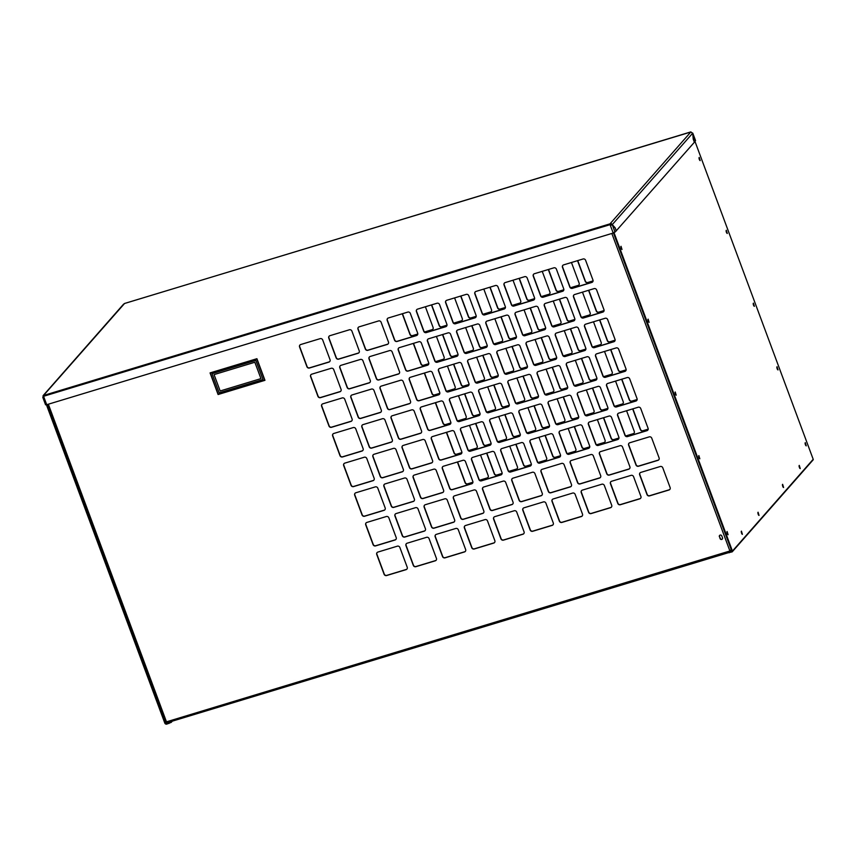 <?xml version="1.0" encoding="UTF-8"?>
<svg xmlns="http://www.w3.org/2000/svg" width="856" height="856" viewBox="0 0 856 856"><rect width="100%" height="100%" fill="white"/><g stroke="black" fill="none" stroke-linecap="round" stroke-linejoin="round"><path stroke-width="1.28" d="M719.382 536.712A1.338 1.252 41.3 0 1 719.586 535.449A1.338 1.252 41.3 0 1 721.811 535.974L722.507 537.825A1.338 1.252 41.3 0 1 722.293 539.077A1.338 1.252 41.3 0 1 720.067 538.563L719.543 536.519A1.338 1.252 41.3 0 1 719.671 535.364M727.675 534.465L726.894 531.94M621.595 249.224L620.814 246.699M648.688 322.081L647.906 319.555M675.78 394.969L675.01 392.401M699.438 458.516L698.657 455.991M805.111 443.75L805.86 445.634L805.079 443.066M776.874 367.812L777.612 369.685L776.841 367.128M753.227 304.233L753.965 306.095L753.194 303.538M726.134 231.377L726.872 233.249L726.091 230.681M699.042 158.521L699.78 160.393L698.999 157.825M741.232 531.918L741.917 533.994M757.86 512.979L758.534 515.045M782.416 485.074L783.09 487.139M799.055 466.188L799.75 468.253M47.048 404.599L165.411 722.881A0.942 0.877 41.3 0 0 166.588 723.491L167.198 722.271M166.053 722.378L167.273 722.667L166.374 721.843L166.053 722.378L165.379 721.501L166.374 721.843M731.837 549.82L730.371 551.713M731.259 550.494L730.585 551.253L731.827 550.9M402.513 313.692A2.012 1.873 -138.7 0 0 402.609 314.687L409.96 334.461A2.012 1.873 -138.7 0 0 412.474 335.755L417.781 334.15M424.63 332.075L431.948 329.86A2.012 1.873 -138.7 0 0 433.083 327.452L425.732 307.689A2.012 1.873 -138.7 0 0 425.143 306.833M402.652 313.649A2.012 1.873 -138.7 0 0 402.769 314.505L410.12 334.279A2.012 1.873 -138.7 0 0 412.635 335.573L417.792 334.011M424.512 331.978L432.109 329.678A2.012 1.873 -138.7 0 0 432.847 329.239M413.534 343.342A2.012 1.873 -138.7 0 0 413.63 344.337L420.981 364.11A2.012 1.873 -138.7 0 0 423.495 365.405L428.803 363.8M435.661 361.724L442.969 359.509A2.012 1.873 -138.7 0 0 444.114 357.102L436.763 337.328A2.012 1.873 -138.7 0 0 436.175 336.483M413.673 343.299A2.012 1.873 -138.7 0 0 413.801 344.155L421.141 363.918A2.012 1.873 -138.7 0 0 423.666 365.223L428.824 363.661M435.544 361.628L443.14 359.317A2.012 1.873 -138.7 0 0 443.868 358.889M424.565 372.991A2.012 1.873 -138.7 0 0 424.662 373.986L432.013 393.749A2.012 1.873 -138.7 0 0 434.527 395.055L439.834 393.45M446.682 391.374L454.001 389.148A2.012 1.873 -138.7 0 0 455.135 386.741L447.784 366.978A2.012 1.873 -138.7 0 0 447.196 366.133M424.704 372.949A2.012 1.873 -138.7 0 0 424.822 373.805L432.173 393.567A2.012 1.873 -138.7 0 0 434.688 394.873L439.845 393.311M446.565 391.267L454.161 388.966A2.012 1.873 -138.7 0 0 454.9 388.528M435.586 402.641A2.012 1.873 -138.7 0 0 435.683 403.636L443.034 423.399A2.012 1.873 -138.7 0 0 445.548 424.704L450.855 423.089M457.714 421.013L465.022 418.798A2.012 1.873 -138.7 0 0 466.167 416.39L458.816 396.628A2.012 1.873 -138.7 0 0 458.228 395.772M435.725 402.588A2.012 1.873 -138.7 0 0 435.843 403.454L443.194 423.217A2.012 1.873 -138.7 0 0 445.709 424.512L450.877 422.95M457.586 420.917L465.183 418.616A2.012 1.873 -138.7 0 0 465.921 418.177M446.607 432.28A2.012 1.873 -138.7 0 0 446.714 433.286L454.065 453.049A2.012 1.873 -138.7 0 0 456.58 454.343L461.876 452.738M468.735 450.663L476.054 448.448A2.012 1.873 -138.7 0 0 477.188 446.04L469.837 426.277A2.012 1.873 -138.7 0 0 469.249 425.421M446.757 432.237A2.012 1.873 -138.7 0 0 446.875 433.104L454.226 452.867A2.012 1.873 -138.7 0 0 456.74 454.161L461.898 452.599M468.617 450.566L476.214 448.266A2.012 1.873 -138.7 0 0 476.953 447.827M457.639 461.93A2.012 1.873 -138.7 0 0 457.735 462.935L465.086 482.698A2.012 1.873 -138.7 0 0 467.601 483.993L472.908 482.388M479.767 480.312L487.075 478.097A2.012 1.873 -138.7 0 0 488.22 475.69L480.869 455.927A2.012 1.873 -138.7 0 0 480.28 455.071M457.778 461.887A2.012 1.873 -138.7 0 0 457.896 462.743L465.247 482.517A2.012 1.873 -138.7 0 0 467.761 483.811L472.929 482.249M479.638 480.216L487.235 477.916A2.012 1.873 -138.7 0 0 487.974 477.477M431.724 304.843A2.012 1.873 -138.7 0 0 431.82 305.838L439.171 325.601A2.012 1.873 -138.7 0 0 441.685 326.906L446.993 325.301M453.841 323.226L461.159 321A2.012 1.873 -138.7 0 0 462.294 318.603L454.943 298.83A2.012 1.873 -138.7 0 0 454.354 297.984M431.863 304.8A2.012 1.873 -138.7 0 0 431.98 305.656L439.331 325.419A2.012 1.873 -138.7 0 0 441.846 326.725L447.003 325.162M453.723 323.119L461.32 320.818A2.012 1.873 -138.7 0 0 462.058 320.39M442.745 334.493A2.012 1.873 -138.7 0 0 442.841 335.488L450.192 355.251A2.012 1.873 -138.7 0 0 452.706 356.556L458.014 354.951M464.872 352.865L472.191 350.65A2.012 1.873 -138.7 0 0 473.325 348.242L465.974 328.479A2.012 1.873 -138.7 0 0 465.386 327.634M442.894 334.45A2.012 1.873 -138.7 0 0 443.012 335.306L450.363 355.069A2.012 1.873 -138.7 0 0 452.878 356.374L458.035 354.812M464.755 352.768L472.351 350.468A2.012 1.873 -138.7 0 0 473.079 350.029M453.776 364.142A2.012 1.873 -138.7 0 0 453.873 365.138L461.224 384.9A2.012 1.873 -138.7 0 0 463.738 386.206L469.045 384.59M475.893 382.514L483.212 380.299A2.012 1.873 -138.7 0 0 484.346 377.892L476.995 358.129A2.012 1.873 -138.7 0 0 476.407 357.273M453.915 364.089A2.012 1.873 -138.7 0 0 454.033 364.956L461.384 384.719A2.012 1.873 -138.7 0 0 463.899 386.013L469.056 384.451M475.776 382.418L483.373 380.118A2.012 1.873 -138.7 0 0 484.111 379.679M464.797 393.781A2.012 1.873 -138.7 0 0 464.894 394.787L472.245 414.55A2.012 1.873 -138.7 0 0 474.759 415.845L480.066 414.24M486.925 412.164L494.233 409.949A2.012 1.873 -138.7 0 0 495.378 407.542L488.027 387.779A2.012 1.873 -138.7 0 0 487.439 386.923M464.936 393.739A2.012 1.873 -138.7 0 0 465.065 394.605L472.405 414.368A2.012 1.873 -138.7 0 0 474.93 415.663L480.088 414.101M486.797 412.068L494.404 409.767A2.012 1.873 -138.7 0 0 495.132 409.329M475.829 423.431A2.012 1.873 -138.7 0 0 475.925 424.437L483.276 444.2A2.012 1.873 -138.7 0 0 485.791 445.495L491.087 443.89M497.946 441.814L505.265 439.599A2.012 1.873 -138.7 0 0 506.399 437.191L499.048 417.428A2.012 1.873 -138.7 0 0 498.46 416.572M475.968 423.388A2.012 1.873 -138.7 0 0 476.086 424.244L483.437 444.018A2.012 1.873 -138.7 0 0 485.951 445.313L491.109 443.75M497.828 441.717L505.425 439.417A2.012 1.873 -138.7 0 0 506.164 438.978M486.85 453.081A2.012 1.873 -138.7 0 0 486.946 454.076L494.297 473.85A2.012 1.873 -138.7 0 0 496.812 475.144L502.119 473.539M508.978 471.463L516.286 469.249A2.012 1.873 -138.7 0 0 517.431 466.841L510.08 447.078A2.012 1.873 -138.7 0 0 509.491 446.222M486.989 453.038A2.012 1.873 -138.7 0 0 487.107 453.894L494.458 473.657A2.012 1.873 -138.7 0 0 496.972 474.962L502.14 473.4M508.849 471.367L516.446 469.056A2.012 1.873 -138.7 0 0 517.185 468.628M460.935 295.994A2.012 1.873 -138.7 0 0 461.031 296.989L468.382 316.752A2.012 1.873 -138.7 0 0 470.896 318.058L476.204 316.453M483.052 314.366L490.37 312.151A2.012 1.873 -138.7 0 0 491.505 309.744L484.154 289.981A2.012 1.873 -138.7 0 0 483.565 289.135M461.074 295.951A2.012 1.873 -138.7 0 0 461.191 296.807L468.542 316.57A2.012 1.873 -138.7 0 0 471.057 317.876L476.214 316.303M482.934 314.27L490.531 311.969A2.012 1.873 -138.7 0 0 491.269 311.531M471.956 325.633A2.012 1.873 -138.7 0 0 472.063 326.639L479.414 346.402A2.012 1.873 -138.7 0 0 481.928 347.707L487.225 346.091M494.083 344.016L501.402 341.801A2.012 1.873 -138.7 0 0 502.536 339.393L495.185 319.63A2.012 1.873 -138.7 0 0 494.597 318.774M472.105 325.59A2.012 1.873 -138.7 0 0 472.223 326.457L479.574 346.22A2.012 1.873 -138.7 0 0 482.089 347.515L487.246 345.952M493.966 343.919L501.563 341.619A2.012 1.873 -138.7 0 0 502.301 341.18M482.987 355.283A2.012 1.873 -138.7 0 0 483.084 356.289L490.435 376.052A2.012 1.873 -138.7 0 0 492.949 377.346L498.256 375.741M505.104 373.665L512.423 371.45A2.012 1.873 -138.7 0 0 513.557 369.043L506.206 349.28A2.012 1.873 -138.7 0 0 505.618 348.424M483.126 355.24A2.012 1.873 -138.7 0 0 483.244 356.107L490.595 375.87A2.012 1.873 -138.7 0 0 493.11 377.164L498.267 375.602M504.987 373.569L512.584 371.269A2.012 1.873 -138.7 0 0 513.322 370.83M494.008 384.933A2.012 1.873 -138.7 0 0 494.105 385.938L501.456 405.701A2.012 1.873 -138.7 0 0 503.97 406.996L509.277 405.391M516.136 403.315L523.455 401.1A2.012 1.873 -138.7 0 0 524.589 398.693L517.238 378.93A2.012 1.873 -138.7 0 0 516.65 378.074M494.158 384.89A2.012 1.873 -138.7 0 0 494.276 385.746L501.627 405.519A2.012 1.873 -138.7 0 0 504.141 406.814L509.299 405.252M516.018 403.219L523.615 400.918A2.012 1.873 -138.7 0 0 524.343 400.48M505.04 414.582A2.012 1.873 -138.7 0 0 505.136 415.577L512.487 435.351A2.012 1.873 -138.7 0 0 515.002 436.646L520.309 435.041M527.157 432.965L534.476 430.75A2.012 1.873 -138.7 0 0 535.61 428.342L528.259 408.569A2.012 1.873 -138.7 0 0 527.671 407.724M505.179 414.539A2.012 1.873 -138.7 0 0 505.297 415.395L512.648 435.158A2.012 1.873 -138.7 0 0 515.162 436.464L520.32 434.901M527.039 432.869L534.636 430.557A2.012 1.873 -138.7 0 0 535.375 430.129M516.061 444.232A2.012 1.873 -138.7 0 0 516.157 445.227L523.508 464.99A2.012 1.873 -138.7 0 0 526.023 466.295L531.33 464.69M538.189 462.615L545.497 460.389A2.012 1.873 -138.7 0 0 546.642 457.992L539.291 438.219A2.012 1.873 -138.7 0 0 538.702 437.373M516.2 444.189A2.012 1.873 -138.7 0 0 516.318 445.045L523.669 464.808A2.012 1.873 -138.7 0 0 526.183 466.113L531.351 464.551M538.06 462.508L545.668 460.207A2.012 1.873 -138.7 0 0 546.395 459.768M490.146 287.135A2.012 1.873 -138.7 0 0 490.242 288.14L497.593 307.903A2.012 1.873 -138.7 0 0 500.107 309.209L505.415 307.593M512.263 305.517L519.581 303.302A2.012 1.873 -138.7 0 0 520.716 300.895L513.365 281.132A2.012 1.873 -138.7 0 0 512.776 280.276M490.285 287.092A2.012 1.873 -138.7 0 0 490.402 287.958L497.753 307.721A2.012 1.873 -138.7 0 0 500.268 309.016L505.425 307.454M512.145 305.421L519.742 303.12A2.012 1.873 -138.7 0 0 520.48 302.682M501.167 316.784A2.012 1.873 -138.7 0 0 501.274 317.79L508.625 337.553A2.012 1.873 -138.7 0 0 511.139 338.848L516.436 337.243M523.294 335.167L530.613 332.952A2.012 1.873 -138.7 0 0 531.747 330.544L524.396 310.781A2.012 1.873 -138.7 0 0 523.808 309.925M501.316 316.741A2.012 1.873 -138.7 0 0 501.434 317.608L508.785 337.371A2.012 1.873 -138.7 0 0 511.3 338.666L516.457 337.104M523.177 335.07L530.774 332.77A2.012 1.873 -138.7 0 0 531.512 332.331M512.198 346.434A2.012 1.873 -138.7 0 0 512.295 347.429L519.645 367.203A2.012 1.873 -138.7 0 0 522.16 368.497L527.467 366.892M534.315 364.817L541.634 362.602A2.012 1.873 -138.7 0 0 542.768 360.194L535.417 340.431A2.012 1.873 -138.7 0 0 534.829 339.575M512.337 346.391A2.012 1.873 -138.7 0 0 512.455 347.247L519.806 367.021A2.012 1.873 -138.7 0 0 522.321 368.315L527.478 366.753M534.197 364.72L541.795 362.42A2.012 1.873 -138.7 0 0 542.533 361.981M523.219 376.084A2.012 1.873 -138.7 0 0 523.326 377.079L530.677 396.852A2.012 1.873 -138.7 0 0 533.192 398.147L538.488 396.542M545.347 394.466L552.666 392.251A2.012 1.873 -138.7 0 0 553.8 389.844L546.449 370.07A2.012 1.873 -138.7 0 0 545.861 369.225M523.369 376.041A2.012 1.873 -138.7 0 0 523.487 376.897L530.838 396.66A2.012 1.873 -138.7 0 0 533.352 397.965L538.51 396.403M545.229 394.37L552.826 392.059A2.012 1.873 -138.7 0 0 553.565 391.631M534.251 405.733A2.012 1.873 -138.7 0 0 534.347 406.728L541.698 426.491A2.012 1.873 -138.7 0 0 544.213 427.797L549.52 426.192M556.368 424.116L563.687 421.89A2.012 1.873 -138.7 0 0 564.821 419.483L557.47 399.72A2.012 1.873 -138.7 0 0 556.882 398.875M534.39 405.69A2.012 1.873 -138.7 0 0 534.508 406.547L541.859 426.309A2.012 1.873 -138.7 0 0 544.373 427.615L549.531 426.053M556.25 424.009L563.847 421.708A2.012 1.873 -138.7 0 0 564.586 421.27M545.272 435.383A2.012 1.873 -138.7 0 0 545.368 436.378L552.719 456.141A2.012 1.873 -138.7 0 0 555.234 457.446L560.541 455.831M567.4 453.755L574.708 451.54A2.012 1.873 -138.7 0 0 575.853 449.133L568.502 429.37A2.012 1.873 -138.7 0 0 567.913 428.514M545.422 435.33A2.012 1.873 -138.7 0 0 545.54 436.196L552.89 455.959A2.012 1.873 -138.7 0 0 555.405 457.254L560.562 455.692M567.282 453.659L574.879 451.358A2.012 1.873 -138.7 0 0 575.607 450.919M519.357 278.286A2.012 1.873 -138.7 0 0 519.453 279.291L526.804 299.054A2.012 1.873 -138.7 0 0 529.318 300.349L534.625 298.744M541.484 296.668L548.792 294.453A2.012 1.873 -138.7 0 0 549.927 292.046L542.586 272.283A2.012 1.873 -138.7 0 0 541.998 271.427M519.496 278.243A2.012 1.873 -138.7 0 0 519.613 279.099L526.964 298.872A2.012 1.873 -138.7 0 0 529.479 300.167L534.647 298.605M541.356 296.572L548.953 294.271A2.012 1.873 -138.7 0 0 549.691 293.833M530.378 307.935A2.012 1.873 -138.7 0 0 530.485 308.93L537.836 328.704A2.012 1.873 -138.7 0 0 540.35 329.999L545.647 328.394M552.505 326.318L559.824 324.103A2.012 1.873 -138.7 0 0 560.958 321.695L553.607 301.933A2.012 1.873 -138.7 0 0 553.019 301.077M530.527 307.893A2.012 1.873 -138.7 0 0 530.645 308.749L537.996 328.522A2.012 1.873 -138.7 0 0 540.51 329.817L545.668 328.255M552.388 326.222L559.985 323.921A2.012 1.873 -138.7 0 0 560.723 323.482M541.409 337.585A2.012 1.873 -138.7 0 0 541.506 338.58L548.857 358.343A2.012 1.873 -138.7 0 0 551.371 359.648L556.678 358.043M563.526 355.968L570.845 353.742A2.012 1.873 -138.7 0 0 571.979 351.345L564.628 331.572A2.012 1.873 -138.7 0 0 564.04 330.726M541.548 337.542A2.012 1.873 -138.7 0 0 541.666 338.398L549.017 358.161A2.012 1.873 -138.7 0 0 551.532 359.466L556.689 357.904M563.409 355.861L571.005 353.56A2.012 1.873 -138.7 0 0 571.744 353.132M552.43 367.235A2.012 1.873 -138.7 0 0 552.537 368.23L559.888 387.993A2.012 1.873 -138.7 0 0 562.403 389.298L567.699 387.693M574.558 385.607L581.877 383.392A2.012 1.873 -138.7 0 0 583.011 380.984L575.66 361.221A2.012 1.873 -138.7 0 0 575.072 360.376M552.58 367.192A2.012 1.873 -138.7 0 0 552.698 368.048L560.049 387.811A2.012 1.873 -138.7 0 0 562.563 389.116L567.721 387.554M574.44 385.51L582.037 383.21A2.012 1.873 -138.7 0 0 582.775 382.771M563.462 396.884A2.012 1.873 -138.7 0 0 563.558 397.88L570.909 417.642A2.012 1.873 -138.7 0 0 573.424 418.948L578.731 417.332M585.579 415.256L592.898 413.041A2.012 1.873 -138.7 0 0 594.032 410.634L586.681 390.871A2.012 1.873 -138.7 0 0 586.093 390.015M563.601 396.831A2.012 1.873 -138.7 0 0 563.719 397.698L571.07 417.461A2.012 1.873 -138.7 0 0 573.584 418.755L578.742 417.193M585.461 415.16L593.058 412.86A2.012 1.873 -138.7 0 0 593.797 412.421M574.483 426.523A2.012 1.873 -138.7 0 0 574.59 427.529L581.93 447.292A2.012 1.873 -138.7 0 0 584.455 448.587L589.752 446.982M596.611 444.906L603.929 442.691A2.012 1.873 -138.7 0 0 605.064 440.284L597.713 420.521A2.012 1.873 -138.7 0 0 597.124 419.665M574.633 426.481A2.012 1.873 -138.7 0 0 574.75 427.347L582.101 447.11A2.012 1.873 -138.7 0 0 584.616 448.405L589.773 446.843M596.493 444.81L604.09 442.509A2.012 1.873 -138.7 0 0 604.817 442.07M548.568 269.437A2.012 1.873 -138.7 0 0 548.664 270.432L556.015 290.205A2.012 1.873 -138.7 0 0 558.529 291.5L563.837 289.895M570.695 287.819L578.003 285.604A2.012 1.873 -138.7 0 0 579.148 283.197L571.797 263.434A2.012 1.873 -138.7 0 0 571.209 262.578M548.707 269.394A2.012 1.873 -138.7 0 0 548.824 270.25L556.175 290.013A2.012 1.873 -138.7 0 0 558.69 291.318L563.858 289.756M570.567 287.723L578.164 285.412A2.012 1.873 -138.7 0 0 578.902 284.984M559.589 299.086A2.012 1.873 -138.7 0 0 559.696 300.082L567.047 319.844A2.012 1.873 -138.7 0 0 569.561 321.15L574.858 319.545M581.716 317.469L589.035 315.243A2.012 1.873 -138.7 0 0 590.169 312.847L582.818 293.073A2.012 1.873 -138.7 0 0 582.23 292.228M559.738 299.044A2.012 1.873 -138.7 0 0 559.856 299.9L567.207 319.663A2.012 1.873 -138.7 0 0 569.722 320.968L574.879 319.406M581.598 317.362L589.196 315.062A2.012 1.873 -138.7 0 0 589.934 314.634M570.62 328.736A2.012 1.873 -138.7 0 0 570.717 329.731L578.067 349.494A2.012 1.873 -138.7 0 0 580.582 350.8L585.889 349.195M592.737 347.108L600.056 344.893A2.012 1.873 -138.7 0 0 601.19 342.486L593.839 322.723A2.012 1.873 -138.7 0 0 593.262 321.877M570.759 328.693A2.012 1.873 -138.7 0 0 570.877 329.549L578.228 349.312A2.012 1.873 -138.7 0 0 580.743 350.618L585.9 349.045M592.62 347.012L600.217 344.711A2.012 1.873 -138.7 0 0 600.955 344.273M581.641 358.375A2.012 1.873 -138.7 0 0 581.748 359.381L589.099 379.144A2.012 1.873 -138.7 0 0 591.614 380.449L596.91 378.834M603.769 376.758L611.088 374.543A2.012 1.873 -138.7 0 0 612.222 372.135L604.871 352.372A2.012 1.873 -138.7 0 0 604.283 351.516M581.791 358.332A2.012 1.873 -138.7 0 0 581.909 359.199L589.26 378.962A2.012 1.873 -138.7 0 0 591.774 380.257L596.932 378.694M603.651 376.661L611.248 374.361A2.012 1.873 -138.7 0 0 611.987 373.922M592.673 388.025A2.012 1.873 -138.7 0 0 592.769 389.031L600.12 408.794A2.012 1.873 -138.7 0 0 602.635 410.088L607.942 408.483M614.79 406.407L622.109 404.192A2.012 1.873 -138.7 0 0 623.243 401.785L615.892 382.022A2.012 1.873 -138.7 0 0 615.303 381.166M592.812 387.982A2.012 1.873 -138.7 0 0 592.93 388.849L600.281 408.612A2.012 1.873 -138.7 0 0 602.795 409.906L607.953 408.344M614.672 406.311L622.269 404.011A2.012 1.873 -138.7 0 0 623.008 403.572M603.694 417.675A2.012 1.873 -138.7 0 0 603.801 418.68L611.152 438.443A2.012 1.873 -138.7 0 0 613.666 439.738L618.963 438.133M625.822 436.057L633.14 433.842A2.012 1.873 -138.7 0 0 634.275 431.435L626.924 411.672A2.012 1.873 -138.7 0 0 626.335 410.816M603.844 417.632A2.012 1.873 -138.7 0 0 603.962 418.488L611.312 438.261A2.012 1.873 -138.7 0 0 613.827 439.556L618.984 437.994M625.704 435.961L633.301 433.66A2.012 1.873 -138.7 0 0 634.039 433.222M577.779 260.588A2.012 1.873 -138.7 0 0 577.875 261.583L585.226 281.346A2.012 1.873 -138.7 0 0 587.74 282.651L593.048 281.046M577.918 260.545A2.012 1.873 -138.7 0 0 578.035 261.401L585.386 281.164A2.012 1.873 -138.7 0 0 587.901 282.469L593.069 280.907M588.8 290.238A2.012 1.873 -138.7 0 0 588.907 291.233L596.258 310.995A2.012 1.873 -138.7 0 0 598.772 312.301L604.068 310.696M588.949 290.195A2.012 1.873 -138.7 0 0 589.067 291.051L596.418 310.814A2.012 1.873 -138.7 0 0 598.933 312.119L604.09 310.546M599.831 319.877A2.012 1.873 -138.7 0 0 599.928 320.882L607.279 340.645A2.012 1.873 -138.7 0 0 609.793 341.951L615.1 340.335M599.97 319.834A2.012 1.873 -138.7 0 0 600.088 320.7L607.439 340.463A2.012 1.873 -138.7 0 0 609.953 341.758L615.122 340.196M610.852 349.526A2.012 1.873 -138.7 0 0 610.959 350.532L618.31 370.295A2.012 1.873 -138.7 0 0 620.825 371.59L626.121 369.985M611.002 349.483A2.012 1.873 -138.7 0 0 611.12 350.35L618.471 370.113A2.012 1.873 -138.7 0 0 620.985 371.408L626.143 369.846M621.884 379.176A2.012 1.873 -138.7 0 0 621.98 380.171L629.331 399.945A2.012 1.873 -138.7 0 0 631.846 401.239L637.153 399.634M622.023 379.133A2.012 1.873 -138.7 0 0 622.141 379.989L629.492 399.763A2.012 1.873 -138.7 0 0 632.006 401.057L637.164 399.495M632.905 408.826A2.012 1.873 -138.7 0 0 633.012 409.821L640.363 429.594A2.012 1.873 -138.7 0 0 642.877 430.889L648.174 429.284M633.055 408.783A2.012 1.873 -138.7 0 0 633.173 409.639L640.523 429.402A2.012 1.873 -138.7 0 0 643.038 430.707L648.195 429.145M729.986 550.633A1.498 1.391 -138.7 0 0 729.868 550.986L166.824 721.726L167.348 722.667L166.824 721.726A1.498 1.391 -138.7 0 0 166.278 721.319L48.343 404.203M730.489 552.034L729.708 551.168A1.498 1.391 -138.7 0 1 729.836 550.793L731.527 549.477M729.152 552.473L167.348 722.667M610.788 224.219L610.253 224.679M610.531 224.903A2.686 0.845 -106.9 0 1 610.713 224.39L610.884 224.219A2.012 0.631 -106.9 0 0 610.735 225.021M165.176 721.159L166.278 721.319M262.985 379.55L219.157 392.829L212.042 373.676L255.858 360.397L262.985 379.55M722.368 538.98A1.338 1.252 41.3 0 1 720.228 538.381L719.543 536.519M322.691 339.939L330.041 359.702A2.012 1.873 41.3 0 1 328.907 362.109L309.433 368.016A2.012 1.873 41.3 0 1 306.919 366.71L299.568 346.948A2.012 1.873 41.3 0 1 300.702 344.54L320.176 338.644A2.012 1.873 41.3 0 1 322.691 339.939M329.806 361.489A2.012 1.873 41.3 0 1 329.068 361.928L309.594 367.823A2.012 1.873 41.3 0 1 307.079 366.529L299.728 346.766A2.012 1.873 41.3 0 1 299.964 344.979M333.722 369.589L341.062 389.352A2.012 1.873 41.3 0 1 339.928 391.759L320.454 397.655A2.012 1.873 41.3 0 1 317.94 396.36L310.589 376.597A2.012 1.873 41.3 0 1 311.723 374.19L331.197 368.283A2.012 1.873 41.3 0 1 333.722 369.589M340.827 391.139A2.012 1.873 41.3 0 1 340.089 391.577L320.615 397.473A2.012 1.873 41.3 0 1 318.1 396.178L310.749 376.415A2.012 1.873 41.3 0 1 310.995 374.628M344.743 399.238L352.094 419.001A2.012 1.873 41.3 0 1 350.96 421.409L331.486 427.305A2.012 1.873 41.3 0 1 328.971 426.01L321.621 406.247A2.012 1.873 41.3 0 1 322.755 403.839L342.229 397.933A2.012 1.873 41.3 0 1 344.743 399.238M351.859 420.788A2.012 1.873 41.3 0 1 351.12 421.227L331.647 427.123A2.012 1.873 41.3 0 1 329.132 425.828L321.781 406.054A2.012 1.873 41.3 0 1 322.017 404.267M355.764 428.877L363.115 448.651A2.012 1.873 41.3 0 1 361.981 451.059L342.507 456.954A2.012 1.873 41.3 0 1 339.993 455.66L332.642 435.886A2.012 1.873 41.3 0 1 333.776 433.478L353.25 427.583A2.012 1.873 41.3 0 1 355.764 428.877M362.88 450.438A2.012 1.873 41.3 0 1 362.142 450.866L342.668 456.772A2.012 1.873 41.3 0 1 340.153 455.467L332.802 435.704A2.012 1.873 41.3 0 1 333.048 433.917M366.796 458.527L374.147 478.301A2.012 1.873 41.3 0 1 373.013 480.698L353.539 486.604A2.012 1.873 41.3 0 1 351.024 485.299L343.673 465.536A2.012 1.873 41.3 0 1 344.808 463.128L364.281 457.232A2.012 1.873 41.3 0 1 366.796 458.527M373.911 480.088A2.012 1.873 41.3 0 1 373.173 480.516L353.699 486.422A2.012 1.873 41.3 0 1 351.185 485.117L343.834 465.354A2.012 1.873 41.3 0 1 344.069 463.567M377.817 488.177L385.168 507.94A2.012 1.873 41.3 0 1 384.034 510.347L364.56 516.254A2.012 1.873 41.3 0 1 362.045 514.948L354.694 495.185A2.012 1.873 41.3 0 1 355.829 492.778L375.303 486.882A2.012 1.873 41.3 0 1 377.817 488.177M384.933 509.727A2.012 1.873 41.3 0 1 384.194 510.165L364.72 516.072A2.012 1.873 41.3 0 1 362.206 514.766L354.855 495.003A2.012 1.873 41.3 0 1 355.09 493.216M388.849 517.827L396.2 537.589A2.012 1.873 41.3 0 1 395.065 539.997L375.591 545.903A2.012 1.873 41.3 0 1 373.066 544.598L365.726 524.835A2.012 1.873 41.3 0 1 366.86 522.428L386.334 516.521A2.012 1.873 41.3 0 1 388.849 517.827M395.954 539.376A2.012 1.873 41.3 0 1 395.226 539.815L375.752 545.711A2.012 1.873 41.3 0 1 373.237 544.416L365.887 524.653A2.012 1.873 41.3 0 1 366.122 522.866M399.87 547.476L407.221 567.239A2.012 1.873 41.3 0 1 406.086 569.647L386.612 575.542A2.012 1.873 41.3 0 1 384.098 574.248L376.747 554.485A2.012 1.873 41.3 0 1 377.881 552.077L397.355 546.171A2.012 1.873 41.3 0 1 399.87 547.476M406.985 569.026A2.012 1.873 41.3 0 1 406.247 569.465L386.773 575.36A2.012 1.873 41.3 0 1 384.258 574.066L376.908 554.292A2.012 1.873 41.3 0 1 377.143 552.516M351.902 331.09L359.252 350.853A2.012 1.873 41.3 0 1 358.118 353.26L338.644 359.156A2.012 1.873 41.3 0 1 336.13 357.862L328.779 338.099A2.012 1.873 41.3 0 1 329.913 335.691L349.387 329.785A2.012 1.873 41.3 0 1 351.902 331.09M359.017 352.64A2.012 1.873 41.3 0 1 358.279 353.079L338.805 358.974A2.012 1.873 41.3 0 1 336.29 357.68L328.939 337.917A2.012 1.873 41.3 0 1 329.175 336.13M362.933 360.74L370.284 380.503A2.012 1.873 41.3 0 1 369.139 382.91L349.665 388.806A2.012 1.873 41.3 0 1 347.151 387.511L339.8 367.748A2.012 1.873 41.3 0 1 340.945 365.341L360.419 359.434A2.012 1.873 41.3 0 1 362.933 360.74M370.038 382.29A2.012 1.873 41.3 0 1 369.3 382.728L349.826 388.624A2.012 1.873 41.3 0 1 347.311 387.329L339.96 367.556A2.012 1.873 41.3 0 1 340.207 365.769M373.954 390.379L381.305 410.152A2.012 1.873 41.3 0 1 380.171 412.56L360.697 418.456A2.012 1.873 41.3 0 1 358.183 417.161L350.832 397.387A2.012 1.873 41.3 0 1 351.966 394.98L371.44 389.084A2.012 1.873 41.3 0 1 373.954 390.379M381.07 411.939A2.012 1.873 41.3 0 1 380.332 412.367L360.858 418.274A2.012 1.873 41.3 0 1 358.343 416.968L350.992 397.205A2.012 1.873 41.3 0 1 351.228 395.419M384.986 420.029L392.326 439.791A2.012 1.873 41.3 0 1 391.192 442.199L371.718 448.105A2.012 1.873 41.3 0 1 369.204 446.8L361.853 427.037A2.012 1.873 41.3 0 1 362.987 424.63L382.461 418.734A2.012 1.873 41.3 0 1 384.986 420.029M392.091 441.578A2.012 1.873 41.3 0 1 391.353 442.017L371.879 447.923A2.012 1.873 41.3 0 1 369.364 446.618L362.013 426.855A2.012 1.873 41.3 0 1 362.259 425.068M396.007 449.678L403.358 469.441A2.012 1.873 41.3 0 1 402.224 471.849L382.75 477.755A2.012 1.873 41.3 0 1 380.235 476.45L372.884 456.687A2.012 1.873 41.3 0 1 374.019 454.279L393.493 448.384A2.012 1.873 41.3 0 1 396.007 449.678M403.123 471.228A2.012 1.873 41.3 0 1 402.384 471.667L382.91 477.573A2.012 1.873 41.3 0 1 380.396 476.268L373.045 456.505A2.012 1.873 41.3 0 1 373.28 454.718M407.028 479.328L414.379 499.091A2.012 1.873 41.3 0 1 413.245 501.498L393.771 507.394A2.012 1.873 41.3 0 1 391.256 506.099L383.905 486.336A2.012 1.873 41.3 0 1 385.04 483.929L404.514 478.023A2.012 1.873 41.3 0 1 407.028 479.328M414.144 500.878A2.012 1.873 41.3 0 1 413.405 501.316L393.931 507.212A2.012 1.873 41.3 0 1 391.417 505.917L384.066 486.155A2.012 1.873 41.3 0 1 384.312 484.368M418.06 508.978L425.411 528.74A2.012 1.873 41.3 0 1 424.276 531.148L404.802 537.044A2.012 1.873 41.3 0 1 402.288 535.749L394.937 515.986A2.012 1.873 41.3 0 1 396.071 513.579L415.545 507.672A2.012 1.873 41.3 0 1 418.06 508.978M425.175 530.527A2.012 1.873 41.3 0 1 424.437 530.966L404.963 536.862A2.012 1.873 41.3 0 1 402.448 535.567L395.098 515.793A2.012 1.873 41.3 0 1 395.333 514.007M429.081 538.627L436.432 558.39A2.012 1.873 41.3 0 1 435.297 560.798L415.823 566.693A2.012 1.873 41.3 0 1 413.309 565.399L405.958 545.625A2.012 1.873 41.3 0 1 407.092 543.228L426.566 537.322A2.012 1.873 41.3 0 1 429.081 538.627M436.196 560.177A2.012 1.873 41.3 0 1 435.458 560.616L415.984 566.512A2.012 1.873 41.3 0 1 413.469 565.217L406.119 545.443A2.012 1.873 41.3 0 1 406.354 543.656M381.113 322.241L388.464 342.004A2.012 1.873 41.3 0 1 387.329 344.412L367.855 350.307A2.012 1.873 41.3 0 1 365.341 349.013L357.99 329.239A2.012 1.873 41.3 0 1 359.124 326.842L378.598 320.936A2.012 1.873 41.3 0 1 381.113 322.241M388.228 343.791A2.012 1.873 41.3 0 1 387.49 344.23L368.016 350.125A2.012 1.873 41.3 0 1 365.501 348.831L358.15 329.057A2.012 1.873 41.3 0 1 358.386 327.27M392.144 351.88L399.495 371.654A2.012 1.873 41.3 0 1 398.35 374.061L378.876 379.957A2.012 1.873 41.3 0 1 376.362 378.662L369.011 358.889A2.012 1.873 41.3 0 1 370.156 356.481L389.63 350.585A2.012 1.873 41.3 0 1 392.144 351.88M399.249 373.441A2.012 1.873 41.3 0 1 398.511 373.869L379.037 379.775A2.012 1.873 41.3 0 1 376.522 378.47L369.171 358.707A2.012 1.873 41.3 0 1 369.418 356.92M403.165 381.53L410.516 401.293A2.012 1.873 41.3 0 1 409.382 403.7L389.908 409.607A2.012 1.873 41.3 0 1 387.394 408.301L380.043 388.538A2.012 1.873 41.3 0 1 381.177 386.131L400.651 380.235A2.012 1.873 41.3 0 1 403.165 381.53M410.281 403.08A2.012 1.873 41.3 0 1 409.543 403.518L390.069 409.425A2.012 1.873 41.3 0 1 387.554 408.119L380.203 388.356A2.012 1.873 41.3 0 1 380.439 386.57M414.197 411.18L421.548 430.943A2.012 1.873 41.3 0 1 420.403 433.35L400.929 439.256A2.012 1.873 41.3 0 1 398.415 437.951L391.064 418.188A2.012 1.873 41.3 0 1 392.198 415.781L411.683 409.885A2.012 1.873 41.3 0 1 414.197 411.18M421.302 432.729A2.012 1.873 41.3 0 1 420.564 433.168L401.09 439.064A2.012 1.873 41.3 0 1 398.575 437.769L391.224 418.006A2.012 1.873 41.3 0 1 391.47 416.219M425.218 440.829L432.569 460.592A2.012 1.873 41.3 0 1 431.435 463L411.961 468.895A2.012 1.873 41.3 0 1 409.446 467.601L402.095 447.838A2.012 1.873 41.3 0 1 403.23 445.43L422.704 439.524A2.012 1.873 41.3 0 1 425.218 440.829M432.334 462.379A2.012 1.873 41.3 0 1 431.595 462.818L412.121 468.714A2.012 1.873 41.3 0 1 409.607 467.419L402.256 447.656A2.012 1.873 41.3 0 1 402.491 445.869M436.239 470.479L443.59 490.242A2.012 1.873 41.3 0 1 442.456 492.649L422.982 498.545A2.012 1.873 41.3 0 1 420.467 497.25L413.116 477.488A2.012 1.873 41.3 0 1 414.25 475.08L433.725 469.174A2.012 1.873 41.3 0 1 436.239 470.479M443.355 492.029A2.012 1.873 41.3 0 1 442.616 492.468L423.142 498.363A2.012 1.873 41.3 0 1 420.628 497.069L413.277 477.295A2.012 1.873 41.3 0 1 413.523 475.508M447.271 500.129L454.622 519.892A2.012 1.873 41.3 0 1 453.487 522.299L434.013 528.195A2.012 1.873 41.3 0 1 431.499 526.9L424.148 507.127A2.012 1.873 41.3 0 1 425.282 504.73L444.756 498.823A2.012 1.873 41.3 0 1 447.271 500.129M454.386 521.679A2.012 1.873 41.3 0 1 453.648 522.106L434.174 528.013A2.012 1.873 41.3 0 1 431.659 526.707L424.309 506.945A2.012 1.873 41.3 0 1 424.544 505.158M458.292 529.768L465.643 549.541A2.012 1.873 41.3 0 1 464.508 551.938L445.034 557.845A2.012 1.873 41.3 0 1 442.52 556.539L435.169 536.776A2.012 1.873 41.3 0 1 436.303 534.369L455.777 528.473A2.012 1.873 41.3 0 1 458.292 529.768M465.407 551.328A2.012 1.873 41.3 0 1 464.669 551.756L445.195 557.663A2.012 1.873 41.3 0 1 442.68 556.357L435.33 536.594A2.012 1.873 41.3 0 1 435.565 534.807M410.324 313.382L417.675 333.155A2.012 1.873 41.3 0 1 416.54 335.552L397.066 341.458A2.012 1.873 41.3 0 1 394.552 340.153L387.201 320.39A2.012 1.873 41.3 0 1 388.335 317.983L407.809 312.087A2.012 1.873 41.3 0 1 410.324 313.382M417.439 334.942A2.012 1.873 41.3 0 1 416.701 335.37L397.227 341.276A2.012 1.873 41.3 0 1 394.712 339.971L387.361 320.208A2.012 1.873 41.3 0 1 387.597 318.421M421.355 343.031L428.706 362.794A2.012 1.873 41.3 0 1 427.561 365.202L408.087 371.108A2.012 1.873 41.3 0 1 405.573 369.803L398.222 350.04A2.012 1.873 41.3 0 1 399.367 347.632L418.841 341.737A2.012 1.873 41.3 0 1 421.355 343.031M428.46 364.581A2.012 1.873 41.3 0 1 427.733 365.02L408.259 370.926A2.012 1.873 41.3 0 1 405.733 369.621L398.393 349.858A2.012 1.873 41.3 0 1 398.629 348.071M432.376 372.681L439.727 392.444A2.012 1.873 41.3 0 1 438.593 394.851L419.119 400.758A2.012 1.873 41.3 0 1 416.605 399.452L409.254 379.69A2.012 1.873 41.3 0 1 410.388 377.282L429.862 371.386A2.012 1.873 41.3 0 1 432.376 372.681M439.492 394.231A2.012 1.873 41.3 0 1 438.754 394.67L419.28 400.565A2.012 1.873 41.3 0 1 416.765 399.271L409.414 379.508A2.012 1.873 41.3 0 1 409.65 377.721M443.408 402.331L450.759 422.094A2.012 1.873 41.3 0 1 449.614 424.501L430.14 430.397A2.012 1.873 41.3 0 1 427.625 429.102L420.275 409.339A2.012 1.873 41.3 0 1 421.42 406.932L440.894 401.025A2.012 1.873 41.3 0 1 443.408 402.331M450.513 423.88A2.012 1.873 41.3 0 1 449.775 424.319L430.3 430.215A2.012 1.873 41.3 0 1 427.786 428.92L420.435 409.157A2.012 1.873 41.3 0 1 420.681 407.37M454.429 431.98L461.78 451.743A2.012 1.873 41.3 0 1 460.646 454.151L441.172 460.047A2.012 1.873 41.3 0 1 438.657 458.752L431.306 438.989A2.012 1.873 41.3 0 1 432.44 436.581L451.915 430.675A2.012 1.873 41.3 0 1 454.429 431.98M461.545 453.53A2.012 1.873 41.3 0 1 460.806 453.969L441.332 459.865A2.012 1.873 41.3 0 1 438.818 458.57L431.467 438.796A2.012 1.873 41.3 0 1 431.702 437.009M465.461 461.619L472.812 481.393A2.012 1.873 41.3 0 1 471.667 483.8L452.193 489.696A2.012 1.873 41.3 0 1 449.678 488.401L442.327 468.628A2.012 1.873 41.3 0 1 443.462 466.22L462.946 460.325A2.012 1.873 41.3 0 1 465.461 461.619M472.565 483.18A2.012 1.873 41.3 0 1 471.827 483.608L452.353 489.514A2.012 1.873 41.3 0 1 449.839 488.209L442.488 468.446A2.012 1.873 41.3 0 1 442.734 466.659M476.482 491.269L483.833 511.043A2.012 1.873 41.3 0 1 482.698 513.44L463.224 519.346A2.012 1.873 41.3 0 1 460.71 518.04L453.359 498.278A2.012 1.873 41.3 0 1 454.493 495.87L473.967 489.974A2.012 1.873 41.3 0 1 476.482 491.269M483.597 512.83A2.012 1.873 41.3 0 1 482.859 513.258L463.385 519.164A2.012 1.873 41.3 0 1 460.87 517.859L453.52 498.096A2.012 1.873 41.3 0 1 453.755 496.309M487.503 520.919L494.854 540.682A2.012 1.873 41.3 0 1 493.719 543.089L474.245 548.996A2.012 1.873 41.3 0 1 471.731 547.69L464.38 527.927A2.012 1.873 41.3 0 1 465.514 525.52L484.988 519.624A2.012 1.873 41.3 0 1 487.503 520.919M494.618 542.469A2.012 1.873 41.3 0 1 493.88 542.907L474.406 548.814A2.012 1.873 41.3 0 1 471.891 547.508L464.541 527.745A2.012 1.873 41.3 0 1 464.787 525.959M439.535 304.533L446.885 324.296A2.012 1.873 41.3 0 1 445.751 326.703L426.277 332.61A2.012 1.873 41.3 0 1 423.763 331.304L416.412 311.541A2.012 1.873 41.3 0 1 417.546 309.134L437.02 303.238A2.012 1.873 41.3 0 1 439.535 304.533M446.65 326.083A2.012 1.873 41.3 0 1 445.912 326.521L426.438 332.428A2.012 1.873 41.3 0 1 423.923 331.122L416.572 311.359A2.012 1.873 41.3 0 1 416.808 309.572M450.566 334.182L457.917 353.945A2.012 1.873 41.3 0 1 456.783 356.353L437.298 362.259A2.012 1.873 41.3 0 1 434.784 360.954L427.433 341.191A2.012 1.873 41.3 0 1 428.578 338.783L448.052 332.888A2.012 1.873 41.3 0 1 450.566 334.182M457.671 355.732A2.012 1.873 41.3 0 1 456.944 356.171L437.47 362.067A2.012 1.873 41.3 0 1 434.955 360.772L427.604 341.009A2.012 1.873 41.3 0 1 427.84 339.222M461.587 363.832L468.938 383.595A2.012 1.873 41.3 0 1 467.804 386.002L448.33 391.898A2.012 1.873 41.3 0 1 445.815 390.604L438.465 370.841A2.012 1.873 41.3 0 1 439.599 368.433L459.073 362.527A2.012 1.873 41.3 0 1 461.587 363.832M468.703 385.382A2.012 1.873 41.3 0 1 467.965 385.821L448.49 391.716A2.012 1.873 41.3 0 1 445.976 390.422L438.625 370.659A2.012 1.873 41.3 0 1 438.861 368.872M472.619 393.482L479.97 413.245A2.012 1.873 41.3 0 1 478.825 415.652L459.351 421.548A2.012 1.873 41.3 0 1 456.837 420.253L449.486 400.49A2.012 1.873 41.3 0 1 450.63 398.083L470.105 392.176A2.012 1.873 41.3 0 1 472.619 393.482M479.724 415.032A2.012 1.873 41.3 0 1 478.996 415.47L459.512 421.366A2.012 1.873 41.3 0 1 456.997 420.071L449.646 400.298A2.012 1.873 41.3 0 1 449.892 398.511M483.64 423.121L490.991 442.894A2.012 1.873 41.3 0 1 489.857 445.302L470.383 451.198A2.012 1.873 41.3 0 1 467.868 449.903L460.517 430.129A2.012 1.873 41.3 0 1 461.651 427.722L481.125 421.826A2.012 1.873 41.3 0 1 483.64 423.121M490.755 444.681A2.012 1.873 41.3 0 1 490.017 445.109L470.543 451.016A2.012 1.873 41.3 0 1 468.029 449.71L460.678 429.947A2.012 1.873 41.3 0 1 460.913 428.161M494.672 452.771L502.023 472.544A2.012 1.873 41.3 0 1 500.878 474.941L481.404 480.847A2.012 1.873 41.3 0 1 478.889 479.542L471.538 459.779A2.012 1.873 41.3 0 1 472.683 457.372L492.157 451.476A2.012 1.873 41.3 0 1 494.672 452.771M501.776 474.32A2.012 1.873 41.3 0 1 501.038 474.759L481.564 480.665A2.012 1.873 41.3 0 1 479.05 479.36L471.699 459.597A2.012 1.873 41.3 0 1 471.945 457.81M505.693 482.42L513.044 502.183A2.012 1.873 41.3 0 1 511.909 504.591L492.435 510.497A2.012 1.873 41.3 0 1 489.921 509.192L482.57 489.429A2.012 1.873 41.3 0 1 483.704 487.021L503.178 481.125A2.012 1.873 41.3 0 1 505.693 482.42M512.808 503.97A2.012 1.873 41.3 0 1 512.07 504.409L492.596 510.315A2.012 1.873 41.3 0 1 490.081 509.01L482.731 489.247A2.012 1.873 41.3 0 1 482.966 487.46M516.724 512.07L524.065 531.833A2.012 1.873 41.3 0 1 522.93 534.24L503.456 540.136A2.012 1.873 41.3 0 1 500.942 538.841L493.591 519.078A2.012 1.873 41.3 0 1 494.725 516.671L514.199 510.765A2.012 1.873 41.3 0 1 516.724 512.07M523.829 533.62A2.012 1.873 41.3 0 1 523.091 534.058L503.617 539.954A2.012 1.873 41.3 0 1 501.102 538.659L493.752 518.897A2.012 1.873 41.3 0 1 493.998 517.11M468.746 295.684L476.096 315.447A2.012 1.873 41.3 0 1 474.962 317.854L455.488 323.761A2.012 1.873 41.3 0 1 452.974 322.455L445.623 302.692A2.012 1.873 41.3 0 1 446.757 300.285L466.231 294.378A2.012 1.873 41.3 0 1 468.746 295.684M475.861 317.234A2.012 1.873 41.3 0 1 475.123 317.672L455.649 323.568A2.012 1.873 41.3 0 1 453.134 322.273L445.783 302.51A2.012 1.873 41.3 0 1 446.019 300.724M479.777 325.334L487.128 345.096A2.012 1.873 41.3 0 1 485.994 347.504L466.52 353.4A2.012 1.873 41.3 0 1 464.005 352.105L456.655 332.342A2.012 1.873 41.3 0 1 457.789 329.935L477.263 324.028A2.012 1.873 41.3 0 1 479.777 325.334M486.893 346.883A2.012 1.873 41.3 0 1 486.155 347.322L466.68 353.218A2.012 1.873 41.3 0 1 464.166 351.923L456.815 332.16A2.012 1.873 41.3 0 1 457.05 330.373M490.798 354.983L498.149 374.746A2.012 1.873 41.3 0 1 497.015 377.154L477.541 383.049A2.012 1.873 41.3 0 1 475.026 381.755L467.676 361.981A2.012 1.873 41.3 0 1 468.81 359.584L488.284 353.678A2.012 1.873 41.3 0 1 490.798 354.983M497.914 376.533A2.012 1.873 41.3 0 1 497.175 376.972L477.702 382.867A2.012 1.873 41.3 0 1 475.187 381.573L467.836 361.799A2.012 1.873 41.3 0 1 468.072 360.012M501.83 384.622L509.181 404.396A2.012 1.873 41.3 0 1 508.036 406.803L488.562 412.699A2.012 1.873 41.3 0 1 486.048 411.404L478.697 391.631A2.012 1.873 41.3 0 1 479.841 389.223L499.315 383.328A2.012 1.873 41.3 0 1 501.83 384.622M508.935 406.183A2.012 1.873 41.3 0 1 508.207 406.611L488.733 412.517A2.012 1.873 41.3 0 1 486.219 411.212L478.868 391.449A2.012 1.873 41.3 0 1 479.103 389.662M512.851 414.272L520.202 434.035A2.012 1.873 41.3 0 1 519.068 436.442L499.594 442.349A2.012 1.873 41.3 0 1 497.079 441.043L489.728 421.28A2.012 1.873 41.3 0 1 490.863 418.873L510.337 412.977A2.012 1.873 41.3 0 1 512.851 414.272M519.966 435.822A2.012 1.873 41.3 0 1 519.228 436.26L499.754 442.167A2.012 1.873 41.3 0 1 497.24 440.861L489.889 421.099A2.012 1.873 41.3 0 1 490.124 419.312M523.883 443.922L531.234 463.685A2.012 1.873 41.3 0 1 530.089 466.092L510.615 471.998A2.012 1.873 41.3 0 1 508.1 470.693L500.749 450.93A2.012 1.873 41.3 0 1 501.894 448.523L521.368 442.627A2.012 1.873 41.3 0 1 523.883 443.922M530.988 465.471A2.012 1.873 41.3 0 1 530.26 465.91L510.775 471.806A2.012 1.873 41.3 0 1 508.261 470.511L500.91 450.748A2.012 1.873 41.3 0 1 501.156 448.961M534.904 473.571L542.255 493.334A2.012 1.873 41.3 0 1 541.12 495.742L521.646 501.637A2.012 1.873 41.3 0 1 519.132 500.343L511.781 480.58A2.012 1.873 41.3 0 1 512.915 478.172L532.389 472.266A2.012 1.873 41.3 0 1 534.904 473.571M542.019 495.121A2.012 1.873 41.3 0 1 541.281 495.56L521.807 501.456A2.012 1.873 41.3 0 1 519.292 500.161L511.942 480.398A2.012 1.873 41.3 0 1 512.177 478.611M545.935 503.221L553.286 522.984A2.012 1.873 41.3 0 1 552.141 525.391L532.667 531.287A2.012 1.873 41.3 0 1 530.153 529.992L522.802 510.23A2.012 1.873 41.3 0 1 523.947 507.822L543.421 501.916A2.012 1.873 41.3 0 1 545.935 503.221M553.04 524.771A2.012 1.873 41.3 0 1 552.302 525.21L532.828 531.105A2.012 1.873 41.3 0 1 530.313 529.811L522.962 510.037A2.012 1.873 41.3 0 1 523.209 508.25M497.957 286.835L505.308 306.598A2.012 1.873 41.3 0 1 504.173 309.005L484.699 314.901A2.012 1.873 41.3 0 1 482.185 313.606L474.834 293.843A2.012 1.873 41.3 0 1 475.968 291.436L495.442 285.53A2.012 1.873 41.3 0 1 497.957 286.835M505.072 308.385A2.012 1.873 41.3 0 1 504.334 308.823L484.86 314.719A2.012 1.873 41.3 0 1 482.345 313.424L474.994 293.651A2.012 1.873 41.3 0 1 475.24 291.864M508.988 316.485L516.339 336.248A2.012 1.873 41.3 0 1 515.205 338.655L495.731 344.551A2.012 1.873 41.3 0 1 493.216 343.256L485.866 323.482A2.012 1.873 41.3 0 1 487 321.086L506.474 315.179A2.012 1.873 41.3 0 1 508.988 316.485M516.104 338.034A2.012 1.873 41.3 0 1 515.365 338.473L495.892 344.369A2.012 1.873 41.3 0 1 493.377 343.074L486.026 323.3A2.012 1.873 41.3 0 1 486.262 321.514M520.009 346.124L527.36 365.897A2.012 1.873 41.3 0 1 526.226 368.294L506.752 374.2A2.012 1.873 41.3 0 1 504.238 372.895L496.887 353.132A2.012 1.873 41.3 0 1 498.021 350.725L517.495 344.829A2.012 1.873 41.3 0 1 520.009 346.124M527.125 367.684A2.012 1.873 41.3 0 1 526.387 368.112L506.913 374.019A2.012 1.873 41.3 0 1 504.398 372.713L497.047 352.95A2.012 1.873 41.3 0 1 497.283 351.163M531.041 375.773L538.392 395.536A2.012 1.873 41.3 0 1 537.258 397.944L517.784 403.85A2.012 1.873 41.3 0 1 515.259 402.545L507.918 382.782A2.012 1.873 41.3 0 1 509.053 380.374L528.527 374.479A2.012 1.873 41.3 0 1 531.041 375.773M538.146 397.323A2.012 1.873 41.3 0 1 537.418 397.762L517.944 403.668A2.012 1.873 41.3 0 1 515.43 402.363L508.079 382.6A2.012 1.873 41.3 0 1 508.314 380.813M542.062 405.423L549.413 425.186A2.012 1.873 41.3 0 1 548.279 427.593L528.805 433.5A2.012 1.873 41.3 0 1 526.29 432.194L518.939 412.432A2.012 1.873 41.3 0 1 520.074 410.024L539.548 404.128A2.012 1.873 41.3 0 1 542.062 405.423M549.178 426.973A2.012 1.873 41.3 0 1 548.439 427.411L528.965 433.307A2.012 1.873 41.3 0 1 526.451 432.013L519.1 412.25A2.012 1.873 41.3 0 1 519.335 410.463M553.094 435.073L560.445 454.836A2.012 1.873 41.3 0 1 559.3 457.243L539.826 463.139A2.012 1.873 41.3 0 1 537.311 461.844L529.96 442.081A2.012 1.873 41.3 0 1 531.105 439.674L550.579 433.767A2.012 1.873 41.3 0 1 553.094 435.073M560.198 456.623A2.012 1.873 41.3 0 1 559.471 457.061L539.997 462.957A2.012 1.873 41.3 0 1 537.482 461.662L530.132 441.899A2.012 1.873 41.3 0 1 530.367 440.112M564.115 464.722L571.466 484.485A2.012 1.873 41.3 0 1 570.331 486.893L550.857 492.789A2.012 1.873 41.3 0 1 548.343 491.494L540.992 471.731A2.012 1.873 41.3 0 1 542.126 469.323L561.6 463.417A2.012 1.873 41.3 0 1 564.115 464.722M571.23 486.272A2.012 1.873 41.3 0 1 570.492 486.711L551.018 492.607A2.012 1.873 41.3 0 1 548.503 491.312L541.153 471.538A2.012 1.873 41.3 0 1 541.388 469.751M575.146 494.372L582.497 514.135A2.012 1.873 41.3 0 1 581.352 516.543L561.878 522.438A2.012 1.873 41.3 0 1 559.364 521.144L552.013 501.37A2.012 1.873 41.3 0 1 553.158 498.973L572.632 493.067A2.012 1.873 41.3 0 1 575.146 494.372M582.251 515.922A2.012 1.873 41.3 0 1 581.513 516.35L562.039 522.256A2.012 1.873 41.3 0 1 559.524 520.951L552.173 501.188A2.012 1.873 41.3 0 1 552.42 499.401M527.168 277.986L534.519 297.749A2.012 1.873 41.3 0 1 533.384 300.156L513.91 306.052A2.012 1.873 41.3 0 1 511.396 304.757L504.045 284.984A2.012 1.873 41.3 0 1 505.179 282.587L524.653 276.681A2.012 1.873 41.3 0 1 527.168 277.986M534.283 299.536A2.012 1.873 41.3 0 1 533.545 299.964L514.071 305.87A2.012 1.873 41.3 0 1 511.556 304.565L504.205 284.802A2.012 1.873 41.3 0 1 504.452 283.015M538.199 307.625L545.55 327.399A2.012 1.873 41.3 0 1 544.416 329.795L524.942 335.702A2.012 1.873 41.3 0 1 522.428 334.396L515.077 314.634A2.012 1.873 41.3 0 1 516.211 312.226L535.685 306.33A2.012 1.873 41.3 0 1 538.199 307.625M545.315 329.185A2.012 1.873 41.3 0 1 544.577 329.614L525.103 335.52A2.012 1.873 41.3 0 1 522.588 334.215L515.237 314.452A2.012 1.873 41.3 0 1 515.473 312.665M549.22 337.275L556.571 357.038A2.012 1.873 41.3 0 1 555.437 359.445L535.963 365.351A2.012 1.873 41.3 0 1 533.449 364.046L526.098 344.283A2.012 1.873 41.3 0 1 527.232 341.876L546.706 335.98A2.012 1.873 41.3 0 1 549.22 337.275M556.336 358.825A2.012 1.873 41.3 0 1 555.598 359.263L536.124 365.17A2.012 1.873 41.3 0 1 533.609 363.864L526.258 344.101A2.012 1.873 41.3 0 1 526.504 342.314M560.252 366.924L567.603 386.687A2.012 1.873 41.3 0 1 566.469 389.095L546.995 395.001A2.012 1.873 41.3 0 1 544.48 393.696L537.129 373.933A2.012 1.873 41.3 0 1 538.264 371.525L557.738 365.63A2.012 1.873 41.3 0 1 560.252 366.924M567.368 388.474A2.012 1.873 41.3 0 1 566.629 388.913L547.155 394.809A2.012 1.873 41.3 0 1 544.641 393.514L537.29 373.751A2.012 1.873 41.3 0 1 537.525 371.964M571.273 396.574L578.624 416.337A2.012 1.873 41.3 0 1 577.49 418.745L558.016 424.64A2.012 1.873 41.3 0 1 555.501 423.346L548.15 403.583A2.012 1.873 41.3 0 1 549.285 401.175L568.759 395.269A2.012 1.873 41.3 0 1 571.273 396.574M578.389 418.124A2.012 1.873 41.3 0 1 577.65 418.563L558.176 424.458A2.012 1.873 41.3 0 1 555.662 423.164L548.311 403.401A2.012 1.873 41.3 0 1 548.546 401.614M582.305 426.224L589.656 445.987A2.012 1.873 41.3 0 1 588.521 448.394L569.047 454.29A2.012 1.873 41.3 0 1 566.522 452.995L559.171 433.232A2.012 1.873 41.3 0 1 560.316 430.825L579.79 424.918A2.012 1.873 41.3 0 1 582.305 426.224M589.41 447.774A2.012 1.873 41.3 0 1 588.682 448.212L569.208 454.108A2.012 1.873 41.3 0 1 566.693 452.813L559.343 433.04A2.012 1.873 41.3 0 1 559.578 431.253M593.326 455.863L600.677 475.636A2.012 1.873 41.3 0 1 599.542 478.044L580.068 483.94A2.012 1.873 41.3 0 1 577.554 482.645L570.203 462.871A2.012 1.873 41.3 0 1 571.337 460.464L590.811 454.568A2.012 1.873 41.3 0 1 593.326 455.863M600.441 477.423A2.012 1.873 41.3 0 1 599.703 477.851L580.229 483.758A2.012 1.873 41.3 0 1 577.714 482.452L570.363 462.689A2.012 1.873 41.3 0 1 570.599 460.903M604.357 485.513L611.708 505.286A2.012 1.873 41.3 0 1 610.563 507.683L591.089 513.589A2.012 1.873 41.3 0 1 588.575 512.284L581.224 492.521A2.012 1.873 41.3 0 1 582.369 490.114L601.843 484.218A2.012 1.873 41.3 0 1 604.357 485.513M611.462 507.062A2.012 1.873 41.3 0 1 610.735 507.501L591.261 513.407A2.012 1.873 41.3 0 1 588.735 512.102L581.395 492.339A2.012 1.873 41.3 0 1 581.631 490.552M556.389 269.126L563.74 288.9A2.012 1.873 41.3 0 1 562.595 291.297L543.121 297.203A2.012 1.873 41.3 0 1 540.607 295.898L533.256 276.135A2.012 1.873 41.3 0 1 534.39 273.727L553.875 267.832A2.012 1.873 41.3 0 1 556.389 269.126M563.494 290.687A2.012 1.873 41.3 0 1 562.756 291.115L543.282 297.021A2.012 1.873 41.3 0 1 540.767 295.716L533.416 275.953A2.012 1.873 41.3 0 1 533.663 274.166M567.41 298.776L574.761 318.539A2.012 1.873 41.3 0 1 573.627 320.947L554.153 326.853A2.012 1.873 41.3 0 1 551.639 325.548L544.288 305.785A2.012 1.873 41.3 0 1 545.422 303.377L564.896 297.481A2.012 1.873 41.3 0 1 567.41 298.776M574.526 320.326A2.012 1.873 41.3 0 1 573.788 320.765L554.313 326.671A2.012 1.873 41.3 0 1 551.799 325.366L544.448 305.603A2.012 1.873 41.3 0 1 544.684 303.816M578.431 328.426L585.782 348.189A2.012 1.873 41.3 0 1 584.648 350.596L565.174 356.503A2.012 1.873 41.3 0 1 562.66 355.197L555.309 335.434A2.012 1.873 41.3 0 1 556.443 333.027L575.917 327.12A2.012 1.873 41.3 0 1 578.431 328.426M585.547 349.976A2.012 1.873 41.3 0 1 584.808 350.414L565.335 356.31A2.012 1.873 41.3 0 1 562.82 355.015L555.469 335.252A2.012 1.873 41.3 0 1 555.715 333.466M589.463 358.075L596.814 377.838A2.012 1.873 41.3 0 1 595.68 380.246L576.206 386.142A2.012 1.873 41.3 0 1 573.691 384.847L566.34 365.084A2.012 1.873 41.3 0 1 567.475 362.677L586.948 356.77A2.012 1.873 41.3 0 1 589.463 358.075M596.578 379.625A2.012 1.873 41.3 0 1 595.84 380.064L576.366 385.96A2.012 1.873 41.3 0 1 573.852 384.665L566.501 364.902A2.012 1.873 41.3 0 1 566.736 363.115M600.484 387.725L607.835 407.488A2.012 1.873 41.3 0 1 606.701 409.896L587.227 415.791A2.012 1.873 41.3 0 1 584.712 414.497L577.361 394.723A2.012 1.873 41.3 0 1 578.495 392.326L597.97 386.42A2.012 1.873 41.3 0 1 600.484 387.725M607.6 409.275A2.012 1.873 41.3 0 1 606.861 409.714L587.387 415.609A2.012 1.873 41.3 0 1 584.873 414.315L577.522 394.541A2.012 1.873 41.3 0 1 577.757 392.754M611.516 417.364L618.867 437.138A2.012 1.873 41.3 0 1 617.732 439.545L598.258 445.441A2.012 1.873 41.3 0 1 595.744 444.146L588.393 424.373A2.012 1.873 41.3 0 1 589.527 421.965L609.001 416.07A2.012 1.873 41.3 0 1 611.516 417.364M618.631 438.925A2.012 1.873 41.3 0 1 617.893 439.353L598.419 445.259A2.012 1.873 41.3 0 1 595.904 443.954L588.553 424.191A2.012 1.873 41.3 0 1 588.789 422.404M622.537 447.014L629.888 466.777A2.012 1.873 41.3 0 1 628.753 469.184L609.279 475.091A2.012 1.873 41.3 0 1 606.765 473.785L599.414 454.022A2.012 1.873 41.3 0 1 600.548 451.615L620.022 445.719A2.012 1.873 41.3 0 1 622.537 447.014M629.652 468.564A2.012 1.873 41.3 0 1 628.914 469.002L609.44 474.909A2.012 1.873 41.3 0 1 606.925 473.603L599.575 453.841A2.012 1.873 41.3 0 1 599.81 452.054M633.568 476.664L640.919 496.427A2.012 1.873 41.3 0 1 639.785 498.834L620.3 504.74A2.012 1.873 41.3 0 1 617.786 503.435L610.435 483.672A2.012 1.873 41.3 0 1 611.58 481.265L631.054 475.369A2.012 1.873 41.3 0 1 633.568 476.664M640.673 498.213A2.012 1.873 41.3 0 1 639.946 498.652L620.472 504.548A2.012 1.873 41.3 0 1 617.957 503.253L610.606 483.49A2.012 1.873 41.3 0 1 610.842 481.703M585.6 260.278L592.951 280.04A2.012 1.873 41.3 0 1 591.806 282.448L572.332 288.354A2.012 1.873 41.3 0 1 569.818 287.049L562.467 267.286A2.012 1.873 41.3 0 1 563.612 264.879L583.086 258.983A2.012 1.873 41.3 0 1 585.6 260.278M592.705 281.827A2.012 1.873 41.3 0 1 591.967 282.266L572.493 288.172A2.012 1.873 41.3 0 1 569.978 286.867L562.627 267.104A2.012 1.873 41.3 0 1 562.874 265.317M596.621 289.927L603.972 309.69A2.012 1.873 41.3 0 1 602.838 312.098L583.364 318.004A2.012 1.873 41.3 0 1 580.85 316.699L573.499 296.936A2.012 1.873 41.3 0 1 574.633 294.528L594.107 288.622A2.012 1.873 41.3 0 1 596.621 289.927M603.737 311.477A2.012 1.873 41.3 0 1 602.999 311.916L583.525 317.811A2.012 1.873 41.3 0 1 581.01 316.517L573.659 296.754A2.012 1.873 41.3 0 1 573.895 294.967M607.653 319.577L615.004 339.34A2.012 1.873 41.3 0 1 613.859 341.747L594.385 347.643A2.012 1.873 41.3 0 1 591.87 346.348L584.52 326.585A2.012 1.873 41.3 0 1 585.654 324.178L605.139 318.272A2.012 1.873 41.3 0 1 607.653 319.577M614.758 341.127A2.012 1.873 41.3 0 1 614.02 341.565L594.546 347.461A2.012 1.873 41.3 0 1 592.031 346.166L584.68 326.393A2.012 1.873 41.3 0 1 584.926 324.606M618.674 349.227L626.025 368.99A2.012 1.873 41.3 0 1 624.891 371.397L605.417 377.293A2.012 1.873 41.3 0 1 602.902 375.998L595.551 356.224A2.012 1.873 41.3 0 1 596.686 353.828L616.16 347.921A2.012 1.873 41.3 0 1 618.674 349.227M625.79 370.776A2.012 1.873 41.3 0 1 625.051 371.215L605.577 377.111A2.012 1.873 41.3 0 1 603.063 375.816L595.712 356.043A2.012 1.873 41.3 0 1 595.947 354.256M629.695 378.866L637.046 398.639A2.012 1.873 41.3 0 1 635.912 401.036L616.438 406.942A2.012 1.873 41.3 0 1 613.923 405.637L606.572 385.874A2.012 1.873 41.3 0 1 607.707 383.467L627.181 377.571A2.012 1.873 41.3 0 1 629.695 378.866M636.811 400.426A2.012 1.873 41.3 0 1 636.072 400.854L616.598 406.76A2.012 1.873 41.3 0 1 614.084 405.455L606.733 385.692A2.012 1.873 41.3 0 1 606.979 383.905M640.727 408.515L648.078 428.278A2.012 1.873 41.3 0 1 646.943 430.686L627.469 436.592A2.012 1.873 41.3 0 1 624.955 435.287L617.604 415.524A2.012 1.873 41.3 0 1 618.738 413.116L638.212 407.221A2.012 1.873 41.3 0 1 640.727 408.515M647.842 430.065A2.012 1.873 41.3 0 1 647.104 430.504L627.63 436.41A2.012 1.873 41.3 0 1 625.115 435.105L617.765 415.342A2.012 1.873 41.3 0 1 618 413.555M651.748 438.165L659.099 457.928A2.012 1.873 41.3 0 1 657.964 460.335L638.49 466.242A2.012 1.873 41.3 0 1 635.976 464.936L628.625 445.174A2.012 1.873 41.3 0 1 629.759 442.766L649.233 436.87A2.012 1.873 41.3 0 1 651.748 438.165M658.863 459.715A2.012 1.873 41.3 0 1 658.125 460.154L638.651 466.049A2.012 1.873 41.3 0 1 636.136 464.755L628.785 444.992A2.012 1.873 41.3 0 1 629.021 443.205M662.779 467.815L670.13 487.578A2.012 1.873 41.3 0 1 668.996 489.985L649.522 495.881A2.012 1.873 41.3 0 1 647.008 494.586L639.657 474.823A2.012 1.873 41.3 0 1 640.791 472.416L660.265 466.509A2.012 1.873 41.3 0 1 662.779 467.815M669.895 489.365A2.012 1.873 41.3 0 1 669.157 489.803L649.683 495.699A2.012 1.873 41.3 0 1 647.168 494.404L639.817 474.641A2.012 1.873 41.3 0 1 640.053 472.854M690.803 131.963L692.654 133.226A2.686 0.845 -106.9 0 1 692.804 134.157L693.232 139.175L694.377 142.256L615.999 231.088M45.625 404.706L46.706 404.706L43.699 396.617A1.177 1.091 -138.7 0 0 43.71 396.253L43.592 395.397L124.58 303.463L690.974 131.974M43.635 395.451L609.879 223.887L609.943 224.689L610.093 223.748L610.103 224.497A1.177 1.091 -138.7 0 0 610.36 224.786L611.516 225.053L610.36 224.786M43.592 395.397L42.875 397.109L43.624 395.483M611.141 224.283L611.398 223.705L612.297 224.572L610.317 224.368M690.835 131.974L610.093 223.748L611.398 223.705M616.309 231.002L615.164 227.91L612.714 225.192A2.686 0.845 -106.9 0 1 612.297 224.572L692.654 133.226M124.334 303.623L123.328 304.511M615.047 232.169L612.308 224.796L611.516 225.053L612.308 224.796A2.686 0.845 -106.9 0 1 612.703 225.096L615.154 227.814L616.267 230.788L613.206 233.046L46.706 404.706M43.517 397.056L42.886 397.334M43.699 396.617L42.982 397.323L43.699 396.617M43.71 396.253L609.943 224.689A1.177 1.091 -138.7 0 0 610.2 224.968L613.206 233.046M692.772 133.119L695.553 140.598L694.291 142.096L692.761 134.103A2.686 0.845 -106.9 0 1 692.761 133.354L692.162 133.536M124.548 303.495L690.824 131.899M264.964 380.321L256.918 358.707L210.062 372.906L218.098 394.52L264.964 380.321M218.194 394.316L264.75 380.214L256.821 358.899L210.266 373.013L218.194 394.316M214.075 374.607L254.874 362.227L260.941 378.62L254.853 362.249L214.075 374.607L220.163 390.978L260.941 378.62M46.438 404.781L164.801 723.063A1.605 1.498 41.3 0 0 166.813 724.101L171.264 722.357L172.27 721.201M166.588 723.491L171.221 721.522M648.195 321.203L648.12 319.138L649.094 322.348L648.195 321.203M675.298 394.06L675.213 391.995L676.187 395.194L675.298 394.06M698.945 457.639L698.86 455.585L699.833 458.784L698.945 457.639M621.103 248.347L621.028 246.282L621.991 249.492L621.103 248.347M699.288 159.473L699.213 157.418L700.176 160.618L699.288 159.473M777.13 368.776L777.045 366.71L778.018 369.92L777.13 368.776M726.38 232.329L726.305 230.264L727.279 233.474L726.38 232.329M753.483 305.185L753.398 303.12L754.371 306.33L753.483 305.185M727.183 533.588L727.108 531.523L728.071 534.733L727.183 533.588M741.232 531.544L742.013 534.112M741.521 533.192L741.435 531.137L742.409 534.337L741.521 533.192M757.87 512.637L758.641 515.205M758.159 514.285L758.074 512.22L759.047 515.43L758.159 514.285M805.368 444.713L805.293 442.648L806.256 445.858L805.368 444.713M799.065 465.814L799.836 468.382M799.354 467.462L799.269 465.397L800.242 468.607L799.354 467.462M782.427 484.721L783.197 487.289M782.716 486.369L782.63 484.314L783.604 487.513L782.716 486.369M729.836 551.874L731.827 551.275L613.452 232.971M694.954 141.336L813.2 459.287L732.436 551.093L614.041 232.746M611.355 225A2.012 0.631 -106.9 0 1 611.355 224.4M812.826 460.089A0.674 0.621 -138.7 0 0 813.2 459.287M727.835 552.869L732.051 551.895A0.674 0.621 -138.7 0 0 732.436 551.093M729.141 552.441L167.412 722.646M729.836 550.793L611.826 233.463M695.5 140.716L692.761 133.354M165.411 722.881L165.925 722.293M168.953 723.459L168.718 722.838M171.264 722.357L171.029 721.736M729.248 552.741L729.023 552.12M47.294 404.524L165.026 721.073M123.553 304.18L43.057 395.686M43.453 397.077L42.8 397.345L45.582 404.824M611.484 224.978L612.168 224.818M813.093 459.907L732.329 551.713"/></g></svg>
